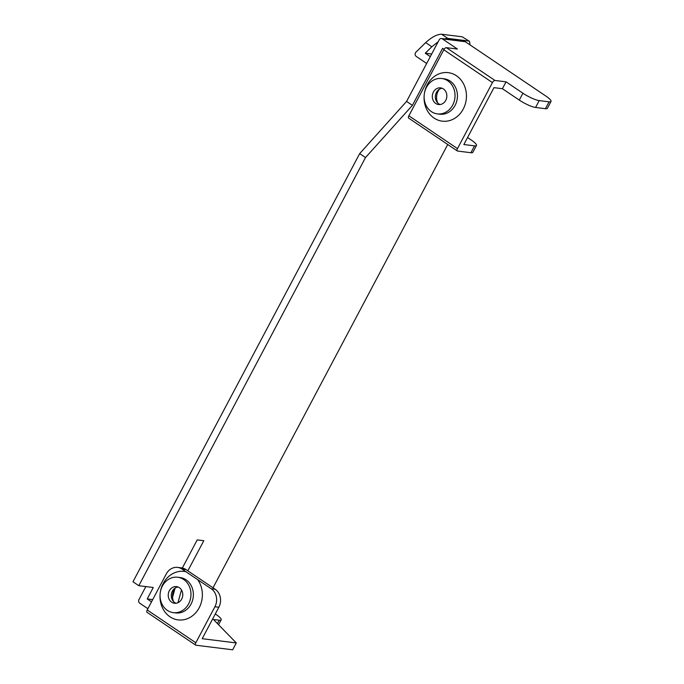 <?xml version="1.0" encoding="UTF-8"?>
<svg xmlns="http://www.w3.org/2000/svg" width="684" height="684" viewBox="0 0 684 684"><rect width="100%" height="100%" fill="white"/><g stroke="black" fill="none" stroke-linecap="round" stroke-linejoin="round"><path stroke-width="1.03" d="M462.145 36.791L469.557 41.382L462.145 36.791L441.608 34.234C437.059 34.294 431.741 37.081 425.662 42.613L431.826 46.769L438.145 41.792M444.224 38.877L447.772 38.389L441.608 34.234M425.662 42.613L415.966 52.129A2.642 2.283 97.1 0 0 416.205 56.396L426.679 63.467M468.309 40.954L447.772 38.389M469.557 41.382L469.994 44.87M195.838 642.772L147.214 609.966A2.642 1.214 124 0 0 147.051 612.317L195.675 645.123A2.642 1.214 -56 0 1 195.838 642.772L214.904 606.759L218.846 607.255L202.207 638.694L236.296 642.943L232.663 649.8L195.94 645.226A2.642 1.214 -56 0 1 195.675 645.123M145.846 586.581L138.963 599.577A2.642 2.283 97.1 0 0 139.698 603.177L147.881 608.692M218.846 607.255A13.21 11.423 -82.9 0 0 215.178 589.257L211.236 588.77L191.717 575.637L182.055 569.079L185.997 569.575A13.21 11.423 -82.9 0 0 181.585 567.9L177.635 567.404A13.21 11.423 97.1 0 1 182.055 569.079M211.236 588.77A13.21 11.423 97.1 0 1 214.904 606.759M147.214 609.966L166.28 573.953A13.21 11.423 97.1 0 1 177.635 567.404M183.68 579.51A17.827 15.424 -82.9 0 0 177.712 577.245A17.827 15.424 -82.9 0 0 160.201 593.037A17.827 15.424 -82.9 0 0 173.3 612.633A17.827 15.424 -82.9 0 0 190.032 600.441A17.827 15.424 -82.9 0 0 183.68 579.51M215.178 589.257L185.997 569.575M430.304 56.601L425.268 53.207L431.826 46.769M152.686 599.62L147.222 598.936L153.276 587.505L138.818 585.701L365.504 157.559L412.409 105.362L442.599 48.35L444.07 49.342M187.852 570.824L203.798 540.711L197.231 539.89L182.337 568.019M177.968 602.715L181.499 589.959M213.023 587.804L447.738 144.495M431.681 54.002L425.268 53.207M172.539 597.312L175.01 588.394M474.534 145.854L470.9 152.72L457.587 151.061A2.642 1.214 -56 0 1 457.322 150.959A2.642 1.214 -56 0 1 457.485 148.608L492.446 82.584A2.642 1.214 -56 0 1 494.968 80.464L506.04 81.841L502.407 88.706L493.968 87.655L463.855 144.529L474.534 145.854A13.21 2.659 27.9 0 0 476.474 145.478A13.21 2.659 27.9 0 0 471.379 140.117L467.557 137.535M365.504 157.559L359.673 153.626L406.578 101.42L439.188 39.834A2.642 2.283 97.1 0 1 442.343 38.86L457.416 49.034L446.336 47.658A2.642 1.214 124 0 0 443.813 49.778L408.861 115.801A2.642 1.214 124 0 0 408.699 118.152L457.322 150.959M442.343 38.86L465.342 41.733A2.642 2.283 -82.9 0 0 464.462 41.399L441.454 38.526M465.342 41.733L545.918 96.093A13.21 2.659 -152.1 0 1 551.022 101.454A13.21 2.659 -152.1 0 1 549.072 101.839L545.439 108.696A13.21 2.659 27.9 0 0 547.388 108.32L551.022 101.454M506.04 81.841L522.918 93.229L519.284 100.086A13.21 2.659 27.9 0 0 535.581 107.465L539.214 100.608A13.21 2.659 -152.1 0 1 522.918 93.229M539.214 100.608L549.072 101.839M359.673 153.626L132.978 581.768L138.818 585.701M470.9 152.72A13.21 2.659 27.9 0 0 472.849 152.335L476.474 145.478M447.746 80.772A17.827 15.424 -82.9 0 0 441.779 78.515A17.827 15.424 -82.9 0 0 424.268 94.298A17.827 15.424 -82.9 0 0 437.367 113.895A17.827 15.424 -82.9 0 0 454.099 101.702A17.827 15.424 -82.9 0 0 447.746 80.772M545.439 108.696L535.581 107.465M519.284 100.086L502.407 88.706M412.409 105.362L406.578 101.42M175.335 587.958A12.021 10.397 -82.9 0 0 173.625 601.672M178.045 587A8.388 7.259 -82.9 0 0 174.138 588.856A8.388 7.259 -82.9 0 0 172.693 600.501A8.388 7.259 -82.9 0 0 176.019 603.262M439.41 89.219A12.021 10.397 -82.9 0 0 437.7 102.933M442.112 88.262A8.388 7.259 -82.9 0 0 438.213 90.117A8.388 7.259 -82.9 0 0 436.76 101.762A8.388 7.259 -82.9 0 0 440.086 104.524M443.42 88.946A8.388 7.259 97.1 0 1 446.404 98.787A8.388 7.259 97.1 0 1 438.538 104.524A8.388 7.259 97.1 0 1 432.373 95.307A8.388 7.259 97.1 0 1 440.607 87.885A8.388 7.259 97.1 0 1 443.42 88.946M179.345 587.684A8.388 7.259 97.1 0 1 182.337 597.525A8.388 7.259 97.1 0 1 174.463 603.262A8.388 7.259 97.1 0 1 168.307 594.045A8.388 7.259 97.1 0 1 176.54 586.615A8.388 7.259 97.1 0 1 179.345 587.684M215.298 613.958L216.058 614.471A13.21 2.659 27.9 0 1 221.163 619.832A13.21 2.659 27.9 0 1 219.213 620.217L217.435 623.577M147.222 598.936L151.515 601.834M236.296 642.943L213.459 619.499L219.213 620.217M185.945 571.704A24.436 21.136 -82.9 0 0 160.449 591.48M160.065 594.601A24.436 21.136 -82.9 0 0 187.501 618.652A24.436 21.136 -82.9 0 0 197.616 579.579M177.712 577.245L180.106 577.544A17.827 15.424 97.1 0 1 186.074 579.81A17.827 15.424 97.1 0 1 192.435 600.74A17.827 15.424 97.1 0 1 175.694 612.932L173.3 612.633M457.485 148.608L408.861 115.801M443.813 49.778L492.446 82.584M424.131 95.863A24.436 21.136 -82.9 0 0 440.257 120.803A24.436 21.136 -82.9 0 0 464.795 105.541A24.436 21.136 -82.9 0 0 456.459 75.762A24.436 21.136 -82.9 0 0 424.516 92.742M494.968 80.464L446.336 47.658M441.779 78.515L444.173 78.814A17.827 15.424 97.1 0 1 450.14 81.071A17.827 15.424 97.1 0 1 456.502 102.001A17.827 15.424 97.1 0 1 439.769 114.194L437.367 113.895M218.564 624.74L221.163 619.832"/></g></svg>
